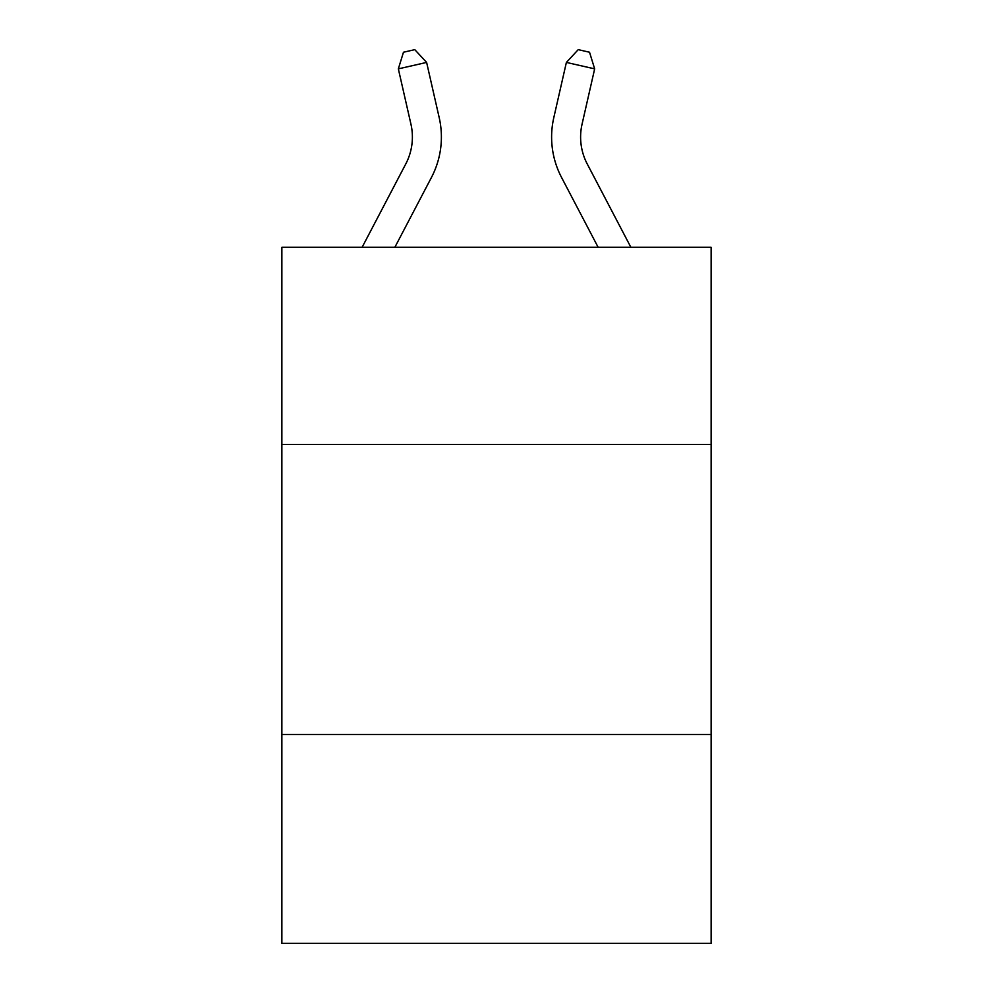 <?xml version="1.0" encoding="UTF-8"?>
<svg xmlns="http://www.w3.org/2000/svg" width="993" height="993" viewBox="0 0 993 993"><rect width="100%" height="100%" fill="white"/><g stroke="black" fill="none" stroke-linecap="round" stroke-linejoin="round"><path stroke-width="1.49" d="M711.125 444.492L711.125 247.257L281.875 247.257L281.875 444.492L711.125 444.492L711.125 943.35L281.875 943.35L281.875 444.492M711.125 734.522L281.875 734.522M439.216 117.72L426.618 62.422L439.216 117.72A87.012 87.012 0 0 1 431.459 177.424L394.879 247.257M630.865 247.257L587.235 163.969A58.004 58.004 0 0 1 582.059 124.162L594.658 68.865L566.382 62.422L553.784 117.72A87.012 87.012 0 0 0 561.541 177.424L598.121 247.257M587.235 163.969A58.004 58.004 0 0 1 582.059 124.162A58.004 58.004 0 0 0 587.235 163.969A58.004 58.004 0 0 1 582.059 124.162A58.004 58.004 0 0 0 587.235 163.969A58.004 58.004 0 0 1 582.059 124.162A58.004 58.004 0 0 0 587.235 163.969A58.004 58.004 0 0 1 582.059 124.162A58.004 58.004 0 0 0 587.235 163.969A58.004 58.004 0 0 1 582.059 124.162A58.004 58.004 0 0 0 587.235 163.969A58.004 58.004 0 0 1 582.059 124.162A58.004 58.004 0 0 0 587.235 163.969A58.004 58.004 0 0 1 582.059 124.162A58.004 58.004 0 0 0 587.235 163.969A58.004 58.004 0 0 1 582.059 124.162A58.004 58.004 0 0 0 587.235 163.969A58.004 58.004 0 0 1 582.059 124.162A58.004 58.004 0 0 0 587.235 163.969A58.004 58.004 0 0 1 582.059 124.162A58.004 58.004 0 0 0 587.235 163.969A58.004 58.004 0 0 1 582.059 124.162A58.004 58.004 0 0 0 587.235 163.969A58.004 58.004 0 0 1 582.059 124.162A58.004 58.004 0 0 0 587.235 163.969A58.004 58.004 0 0 1 582.059 124.162A58.004 58.004 0 0 0 587.235 163.969A58.004 58.004 0 0 1 582.059 124.162A58.004 58.004 0 0 0 587.235 163.969A58.004 58.004 0 0 1 582.059 124.162A58.004 58.004 0 0 0 587.235 163.969A58.004 58.004 0 0 1 582.059 124.162A58.004 58.004 0 0 0 587.235 163.969A58.004 58.004 0 0 1 582.059 124.162A58.004 58.004 0 0 0 587.235 163.969A58.004 58.004 0 0 1 582.059 124.162A58.004 58.004 0 0 0 587.235 163.969A58.004 58.004 0 0 1 582.059 124.162A58.004 58.004 0 0 0 587.235 163.969A58.004 58.004 0 0 1 582.059 124.162A58.004 58.004 0 0 0 587.235 163.969A58.004 58.004 0 0 1 582.059 124.162A58.004 58.004 0 0 0 587.235 163.969A58.004 58.004 0 0 1 582.059 124.162A58.004 58.004 0 0 0 587.235 163.969A58.004 58.004 0 0 1 582.059 124.162A58.004 58.004 0 0 0 587.235 163.969A58.004 58.004 0 0 1 582.059 124.162M594.658 68.865L589.532 52.232L578.224 49.65L566.382 62.422L553.784 117.72M362.135 247.257L405.765 163.969A58.004 58.004 0 0 0 410.941 124.162L398.342 68.865L403.468 52.232L414.776 49.65L426.618 62.422L398.342 68.865"/></g></svg>
